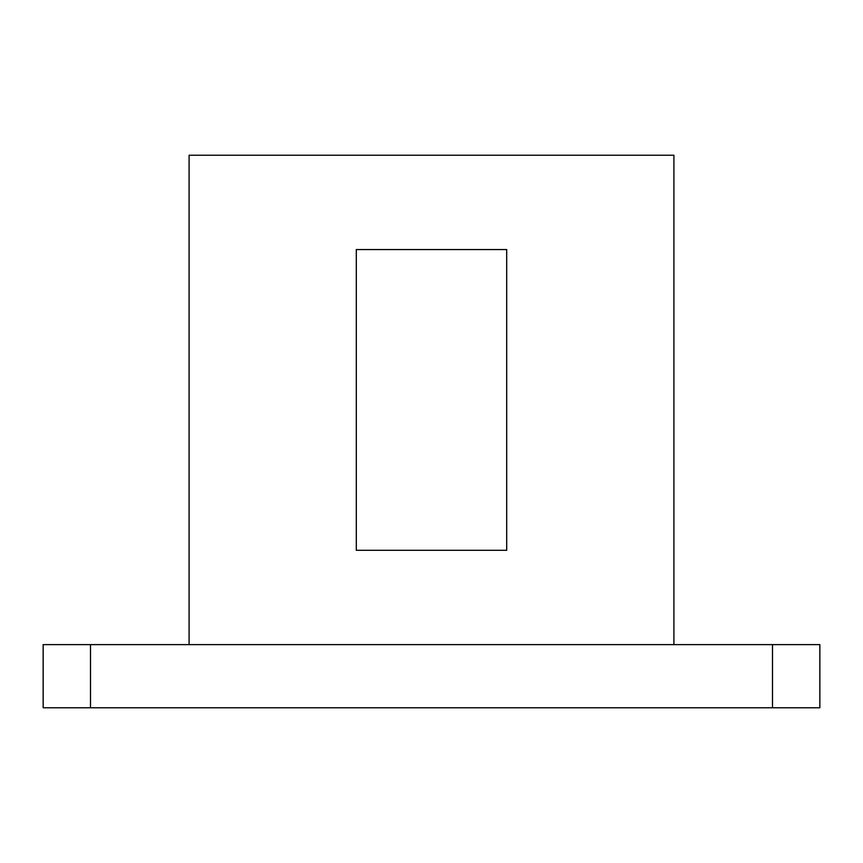 <?xml version="1.0" encoding="UTF-8"?>
<svg xmlns="http://www.w3.org/2000/svg" width="863" height="863" viewBox="0 0 863 863"><rect width="100%" height="100%" fill="white"/><g stroke="black" fill="none" stroke-linecap="round" stroke-linejoin="round"><path stroke-width="1.29" d="M673.906 644.618L673.906 155.232L189.094 155.232L189.094 644.618M772.493 707.768L772.493 644.618L819.85 644.618L819.85 707.768L43.15 707.768L43.15 644.618L90.507 644.618L90.507 707.768M772.493 644.618L90.507 644.618M506.689 550.292L506.689 249.558L356.311 249.558L356.311 550.292L506.689 550.292"/></g></svg>
